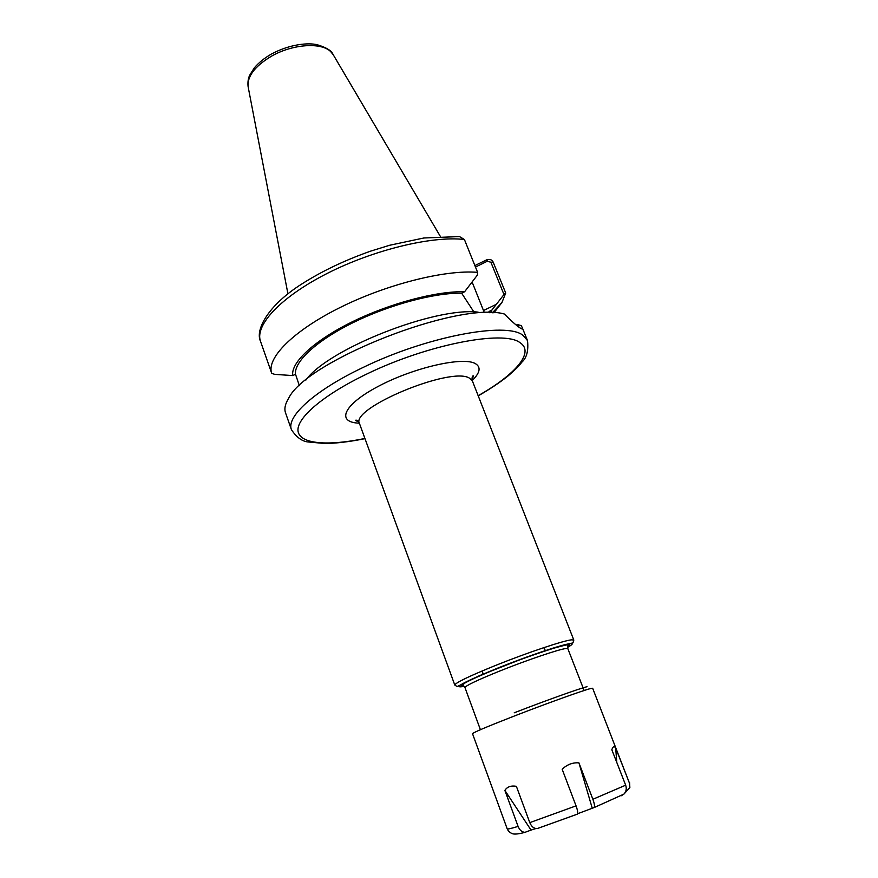 <?xml version="1.0" encoding="UTF-8"?>
<svg xmlns="http://www.w3.org/2000/svg" width="878" height="878" viewBox="0 0 878 878"><rect width="100%" height="100%" fill="white"/><g stroke="black" fill="none" stroke-linecap="round" stroke-linejoin="round"><path stroke-width="1.32" d="M493.897 312.831L501.942 302.504L505.717 293.054L493.151 262.094C492.119 259.833 490.122 259.01 487.158 259.625L474.877 265.573M487.158 259.625L487.268 261.249L490.901 262.248L503.983 294.536L505.717 293.054M503.983 294.536L491.856 310.11L489.057 311.46L489.606 312.722M490.967 312.744L491.856 310.11M473.89 311.942L461.652 293.208L464.605 291.759C436.805 290.881 389.569 303.36 351.661 322.116C313.687 340.873 290.563 362.812 292.769 375.575L274.803 374.379L271.73 373.38L260.525 341.344C254.993 329.963 267.988 305.27 302.021 283.846C322.105 271.061 345.065 260.129 370.9 251.053L389.667 245.258L423.833 237.993L459.479 236.566L464.407 239.496L477.61 272.367C445.541 269.513 386.572 284.263 339.709 307.706C292.736 331.116 266.1 358.52 271.73 373.38M464.605 291.759L477.358 275.11L477.61 272.367M518.953 327.154L518.042 324.717L521.269 325.617L522.256 327.626C522.959 329.316 522.19 329.393 519.963 327.867C516.681 325.738 511.446 321.107 504.246 313.973C458.096 301.077 306.685 360.474 288.653 398.228C285.152 403.935 284.11 408.786 285.515 412.792L291.452 429.737C296.731 437.628 302.57 441.733 308.968 442.04L325.003 443.522C336.658 443.324 349.993 441.7 364.985 438.649M478.126 312.151C434.895 306.74 327.615 349.192 305.895 380.064M475.47 267.044L487.268 261.249M292.769 375.575L295.502 374.237L299.387 385.716M461.652 293.208C434.5 292.648 389.261 304.743 352.89 322.72C316.464 340.697 293.954 361.758 295.502 374.237M472.09 281.97L484.283 312.524M518.042 324.717L516.121 324.948M531.036 830.083L524.978 832.333C521.982 832.168 519.677 830.193 518.086 826.407L504.872 790.398L531.036 830.083L535.854 828.558M504.872 790.398C507.177 786.787 511.007 785.415 516.374 786.304L529.785 822.631C531.541 826.714 534.022 828.689 537.226 828.58L577.373 814.147C578.053 812.984 577.614 810.218 576.056 805.861L562.172 769.282C567.023 764.551 572.61 762.411 578.931 762.861L592.88 799.276C594.428 803.579 594.856 806.333 594.165 807.551L577.592 813.741M592.189 808.012L578.931 762.861M621.273 795.753L623.885 794.129C626.233 791.638 626.826 788.653 625.663 785.184L611.834 749.757C612.932 746.454 614.216 745.85 615.687 747.968L629.372 782.946L629.844 787.566L624.346 793.646M616.795 762.455L615.687 747.968M358.465 421.802L355.436 420.441C356.238 419.53 357.609 420.617 359.541 423.712C349.378 408.511 451.358 366.016 469.478 378.166L472.43 381.052C471.837 377.452 472.144 375.729 473.352 375.883C472.638 377.31 475.02 374.269 471.464 379.57M472.243 380.492C480.134 372.733 481.177 367.114 475.382 363.624C463.211 356.38 414.142 367.432 378.846 386.057C343.254 404.593 335.703 422.439 359.321 423.174M472.43 381.052L573.817 640.084L571.776 639.821C564.335 640.292 527.14 652.727 495.565 665.436C469.061 676.214 455.473 682.755 454.793 685.059L359.541 423.712M478.159 395.682C515.079 374.906 535.097 352.133 519.963 342.65C503.939 329.777 427.114 344.505 366.258 374.291C322.5 395.298 295.842 418.718 298.07 431.405C300.276 444.158 328.142 446.145 364.919 438.473M567.605 647.295C572.632 644.551 573.51 643.333 570.217 643.64C563.072 644.189 527.634 656.096 497.53 668.18C462.552 682.579 451.446 688.637 464.221 686.366M567.682 646.68C570.118 645.1 570.085 644.43 567.583 644.693C560.702 645.242 527.019 656.557 498.419 668.048C468.204 680.406 456.648 686.376 463.76 685.948M464.967 687.573L462.508 685.059L464.846 683.073C470.915 679.627 482.121 674.622 498.463 668.048C516.066 660.936 534.625 654.286 554.139 648.096C572.182 643.157 566.047 645.363 568.033 645.187L567.846 648.699L566.025 648.524C559.44 649.127 527.502 659.905 500.372 670.781C477.434 680.055 465.625 685.652 464.967 687.573L480.409 729.706M464.407 239.496C432.174 235.699 373.457 249.846 327.077 273.486C280.587 297.104 254.532 325.453 260.525 341.344M522.377 327.933L527.491 340.543L522.948 335.297C506.397 321.469 425.775 336.625 361.977 367.992C313.94 390.962 286.009 416.94 291.452 429.737M486.302 261.721L486.16 260.02M490.901 262.248L493.151 262.094M496.443 304.282L483.493 310.516M440.284 236.314L333.421 55.051L330.732 51.648C321.249 42.023 292.297 44.065 271.181 56.357C254.444 66.541 246.795 76.836 248.222 87.24L287.94 293.889M629.372 782.946L592.661 688.253L590.817 688.495C583.76 690.141 546.5 703.519 514.464 715.965C487.553 726.468 473.571 732.362 472.507 733.657L507.188 828.81C507.44 829.337 511.073 828.536 518.086 826.407M576.056 805.861L529.785 822.631M625.663 785.184L592.88 799.276M587.031 686.717C580.204 688.242 544.722 700.94 514.234 712.804M573.817 640.084L572.983 642.839L552.416 648.293L526.427 657.172L479.388 675.698L457.153 686.585L454.793 685.059M567.846 648.699L584.133 690.503M482.329 670.88L483.054 674.15M543.789 647.657L545.403 650.587M492.448 312.777L501.942 302.504M332.971 54.282C331.555 50.694 326.386 47.544 317.474 44.811C308.869 42.539 290.234 43.889 271.225 54.129C264.322 58.167 258.703 62.722 254.379 67.793L249.89 74.893C248.287 77.857 247.673 81.676 248.057 86.362M478.225 395.857C489.781 389.228 499.714 382.599 508.022 375.982C519.974 365.5 519.26 365.182 521.916 362.12C526.756 357.785 528.622 350.585 527.491 340.543M594.165 807.551L623.885 794.129M537.226 828.591L577.373 814.158M524.978 832.344C519.15 833.924 515.079 834.407 512.752 833.815C510.118 832.904 508.263 831.236 507.188 828.81M629.581 782.561L629.855 787.566"/></g></svg>
